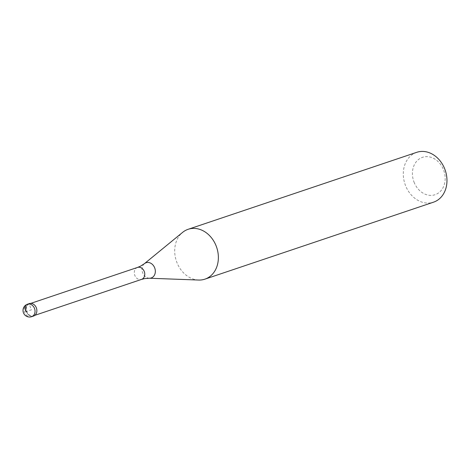 <?xml version="1.0" encoding="UTF-8"?>
<svg xmlns="http://www.w3.org/2000/svg" width="469" height="469" viewBox="0 0 469 469"><rect width="100%" height="100%" fill="white"/><g stroke="black" fill="none" stroke-linecap="round" stroke-linejoin="round"><path stroke-width="0.35" stroke-dasharray="2.35 1.76" d="M29.313 303.595A6.578 5.317 -108.6 0 0 26.493 311.873A6.578 5.317 -108.6 0 0 33.51 316.059M36.277 307.816A6.314 5.106 71.4 0 1 33.575 315.76A6.314 5.106 71.4 0 1 26.839 311.738A6.314 5.106 71.4 0 1 29.541 303.795A6.314 5.106 71.4 0 1 36.277 307.816M32.56 316.264A6.578 5.317 71.4 0 1 26.493 311.873A6.578 5.317 71.4 0 1 28.433 304.012M198.663 280.046A26.299 21.275 71.4 0 1 176.872 262.394A26.299 21.275 71.4 0 1 182.611 232.378M416.742 152.325A26.299 21.275 -108.6 0 0 405.468 185.419A26.299 21.275 -108.6 0 0 433.526 202.174M414.045 182.142A19.727 15.958 -108.6 0 0 435.924 194.395A19.727 15.958 -108.6 0 0 443.545 169.889A19.727 15.958 -108.6 0 0 421.666 157.637A19.727 15.958 -108.6 0 0 414.045 182.142M27.202 304.317L29.037 303.701L31.411 309.827L25.918 311.68M31.681 316.675A6.578 5.317 71.4 0 1 24.664 312.489A6.578 5.317 71.4 0 1 27.483 304.211M137.517 267.436A6.314 5.106 -108.6 0 0 134.814 275.379A6.314 5.106 -108.6 0 0 141.544 279.401M149.318 278.234A8.037 6.502 71.4 0 1 142.664 272.841A8.037 6.502 71.4 0 1 144.417 263.666M30.807 303.373L29.541 303.795M34.835 315.332L33.575 315.76"/><path stroke-width="0.7" d="M33.51 316.059A6.578 5.317 -108.6 0 0 36.33 307.787A6.578 5.317 -108.6 0 0 29.313 303.595L27.483 304.211A6.578 5.317 71.4 0 1 34.495 308.403A6.578 5.317 71.4 0 1 31.681 316.675L33.51 316.059M28.433 304.012A6.578 5.317 71.4 0 1 36.33 307.787A6.578 5.317 71.4 0 1 32.56 316.264M144.417 263.666L182.611 232.378A26.299 21.275 71.4 0 1 188.139 229.3A26.299 21.275 71.4 0 1 216.197 246.055A26.299 21.275 71.4 0 1 204.924 279.149A26.299 21.275 71.4 0 1 198.663 280.046L149.318 278.234A8.037 6.502 71.4 0 0 154.676 267.846A8.037 6.502 71.4 0 0 144.417 263.666L140.466 266.21L137.517 267.436L30.807 303.373M204.924 279.149L433.526 202.174A26.299 21.275 -108.6 0 0 444.8 169.08A26.299 21.275 -108.6 0 0 416.742 152.325L188.139 229.3M25.918 311.68A6.578 3.858 -112.6 0 1 27.202 304.317M34.835 315.332L141.544 279.401A6.314 5.106 -108.6 0 0 144.253 271.457A6.314 5.106 -108.6 0 0 137.517 267.436M27.483 304.211A6.578 6.578 0 0 0 23.45 312.823A6.578 6.578 0 0 0 31.681 316.675M141.544 279.401L144.634 278.598L149.318 278.234"/></g></svg>

